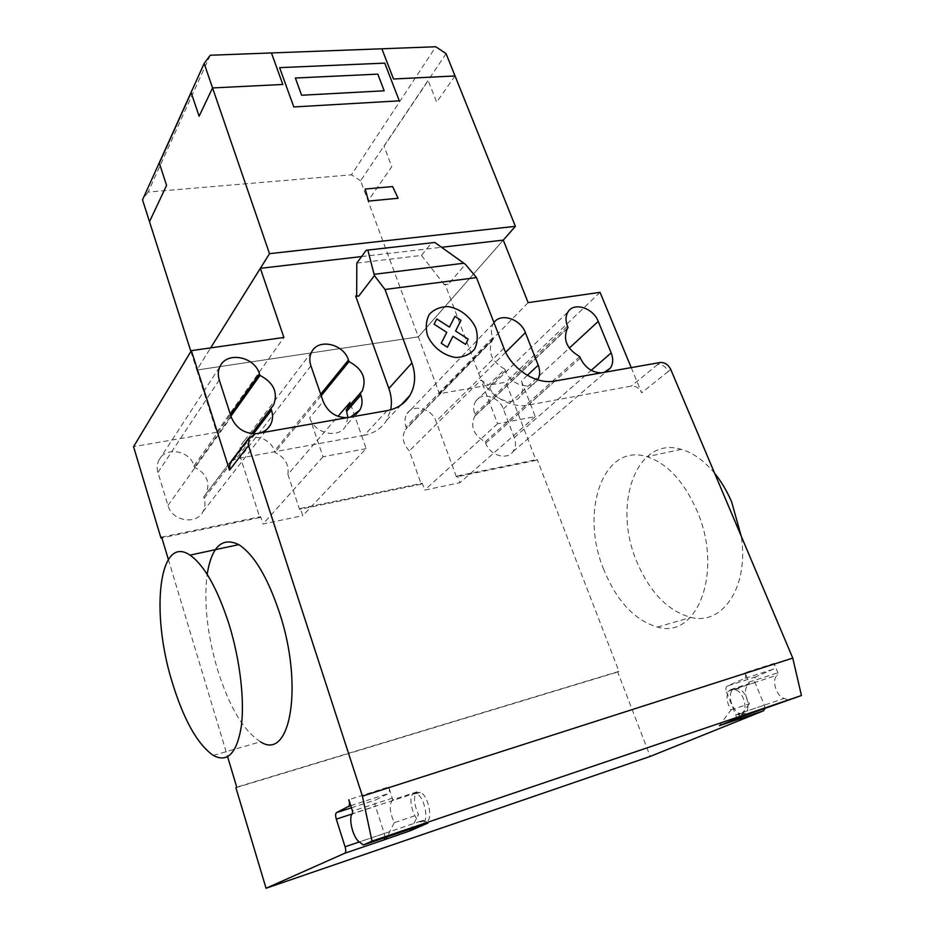 <?xml version="1.0" encoding="UTF-8"?>
<svg xmlns="http://www.w3.org/2000/svg" width="935" height="935" viewBox="0 0 935 935"><rect width="100%" height="100%" fill="white"/><g stroke="black" fill="none" stroke-linecap="round" stroke-linejoin="round"><path stroke-width="0.7" stroke-dasharray="4.67 3.51" d="M714.679 473.355C704.242 460.733 693.115 452.739 681.299 449.349C636.431 435.523 612.226 504.503 636.641 561.257C649.626 592.159 667.695 610.871 690.848 617.404C722.626 625.807 749.251 586.724 741.21 536.117M603.835 569.742C579.548 512.1 602.841 442.43 647.02 456.724C667.286 463.433 683.917 481.385 696.902 510.592C723.643 571.098 697.463 639.704 657.399 627.069C634.608 620.244 616.749 601.135 603.835 569.742M213.262 755.433L260.479 741.782C243.591 730.971 229.274 706.918 217.551 669.647C207.184 634.129 203.713 602.362 207.161 574.335M528.123 302.624L439.403 393.693L505.928 382.17L536.082 460.371L456.432 476.873L436.049 421.358C431.9 408.501 413.06 403.441 407.041 413.702C404.668 417.548 404.317 421.942 405.989 426.886L406.468 428.242L405.369 429.679C401.571 436.727 402.892 443.798 409.32 450.892L421.264 484.155L422.258 483.231L424.724 490.092L459.95 482.705L457.472 475.95L456.432 476.873M446.1 53.669L360.606 180.782L439.403 393.693M190.892 351.466L196.817 370.05L418.366 336.857L503.287 240.108L418.366 336.857L196.817 370.05L210.655 347.89L196.817 370.05L216.663 432.286L133.553 446.685M203.69 496.894L206.226 493.493C210.433 482.098 206.518 473.379 194.48 467.325L194.012 465.84C189.957 450.261 165.109 446.17 158.856 460.265C157.01 464.076 156.706 468.143 157.957 472.467L167.984 505.484C171.982 521.146 196.397 525.295 202.988 511.632C205.162 507.518 205.56 503.112 204.157 498.39L203.69 496.894L251.819 433.63M259.86 433.057L256.167 433.711M194.48 467.325L230.945 416.157M475.342 415.549L474.641 416.437C470.118 426.781 473.648 435.242 485.23 441.834L485.733 443.178C489.835 455.403 507.039 460.628 513.046 451.582C515.781 447.608 516.202 442.945 514.285 437.58L503.346 408.992C499.197 396.791 481.724 391.613 475.88 400.963C473.414 404.75 473.075 409.168 474.851 414.228L475.342 415.549L568.036 327.612M485.23 441.834L579.747 356.597M604.255 372.352L601.427 372.855M600.048 292.363L505.928 382.17M631.219 367.607L641.655 392.805C639.224 388.025 635.777 385.793 631.3 386.097L528.228 405.065C509.914 408.957 485.943 393.74 478.673 373.427L445.072 284.275L444.148 284.392L448.192 284.38L465.408 264.325M366.181 250.299L434.775 242.457M356.808 263.109L421.498 255.442L431.573 242.855M421.498 255.442L444.148 284.392M448.192 284.38L445.072 284.275M356.854 295.811L355.686 296.185M350.718 404.504L366.158 448.613L302.788 515.664L300.392 508.441L299.527 509.365L287.922 474.361L337.979 416.356M349.994 402.424L350.637 404.259M347.072 408.712L346.242 409.682M287.922 474.361C289.149 464.438 284.801 457.157 274.89 452.505L274.423 451.067C270.308 436.458 247.681 431.935 241.417 444.651C239.348 448.519 239.021 452.739 240.412 457.32L259.848 517.581L260.655 516.658L263.027 523.997L302.788 515.664M321.208 395.739L274.89 452.505M493.949 322.598L493.435 323.346C490.957 327.46 490.711 332.252 492.698 337.71L493.283 339.218L492.114 340.749C487.544 352.238 491.798 361.716 504.853 369.173L488.549 385.033L480.976 380.066L409.32 450.892M493.283 339.218L406.468 428.242M527.375 375.332L521.414 380.919L535.299 416.601L497.572 423.742L480.976 380.066M497.572 423.742L424.724 490.092M535.299 416.601L459.95 482.705M366.158 448.613L323.031 456.771L309.742 417.711L323.171 401.431M323.031 456.771L263.027 523.997M504.853 369.173L505.449 370.704C510.37 384.963 530.835 391.134 537.274 380.451L537.695 379.809M521.414 380.919C523.506 386.634 523.179 391.648 520.409 395.961C514.005 406.515 493.879 400.542 489.122 386.529L488.549 385.033M387.113 410.629L364.369 435.231C374.199 433.256 381.609 428.312 386.587 420.399L390.713 409.81M444.861 284.52L443.938 284.637M300.392 508.441L422.258 483.231M421.264 484.155L299.527 509.365M536.082 460.371L537.193 459.459L618.947 671.365L617.673 672.02L650.211 756.415M457.472 475.95L537.193 459.459M347.095 417.676L350.543 417.068M347.913 417.536L345.705 426.033C338.844 439.251 314.464 433.758 309.742 417.711M364.369 435.231L236.111 458.84L231.646 461.06M216.663 432.286L283.889 337.453M161.661 537.134L260.655 516.658M259.848 517.581L161.884 537.87M618.947 671.365L236.742 787.141M235.9 787.714L617.673 672.02M168.37 559.457L227.602 756.707M742.016 716.455L737.879 714.749C749.262 718.057 746.013 691.806 734.758 689.679L730.27 690.451L730.714 689.598C725.689 694.086 725.782 700.864 730.983 709.922L719.377 725.642M427.856 823.092L424.385 820.731C433.84 825.698 429.621 795.93 420.341 792.342L416.753 792.728L417.057 791.816C413.258 796.293 413.738 803.878 418.506 814.572L411.131 828.772M423.532 820.252L419.663 821.561C412.896 817.611 408.011 797.695 412.884 793.99L416.472 793.616C425.717 797.216 429.948 827.031 420.516 822.029L419.663 821.561L359.297 841.944M416.753 792.728L352.507 813.684M417.057 791.816L392.712 799.752L388.738 786.919L348.837 799.706M388.738 786.919C389.708 790.32 389.603 792.529 388.411 793.523L375.741 799.916C374.596 800.874 374.503 803.025 375.449 806.356L352.308 813.906M392.712 799.752C389.018 804.217 389.544 811.872 394.254 822.695L418.506 814.572M384.963 837.643L384.32 833.506L375.449 806.356M394.254 822.695L387.137 836.907M764.865 708.695L764.362 705.142L755.024 682.515C754.066 679.71 754.37 677.793 755.959 676.788L773.023 669.296C774.671 668.245 774.998 666.293 774.005 663.441L777.897 672.744L777.651 675C771.153 678.927 775.851 695.909 784.173 698.445L789.456 700.35M736.838 714.422L739.807 713.428C731.637 710.729 726.904 693.408 733.239 689.481L737.738 688.709C749.005 690.825 752.254 717.028 740.847 713.744L739.807 713.428L784.173 698.445M730.714 689.598L749.18 683.578L745.078 672.709L774.005 663.441M730.27 690.451L777.651 675M745.078 672.709C746.072 675.608 745.756 677.583 744.143 678.623L727.325 686.056C725.77 687.073 725.466 689.001 726.425 691.842L755.024 682.515M730.983 709.922L749.391 703.763C744.167 694.787 744.096 688.055 749.18 683.578M749.391 703.763L738.919 717.706M726.425 691.842L735.763 714.808C736.722 717.683 736.418 719.588 734.852 720.558M361.6 256.564L441.53 247.284M360.606 180.782L351.455 174.81L435.827 46.75M210.246 55.247L148.104 192.061L351.455 174.81M148.104 192.061L142.529 199.833M455.041 75.957L436.668 102.137L428.183 80.632L384.04 146.234L391.788 166.699L368.039 200.873M157.957 472.467L219.257 379.984M194.012 465.84L230.442 414.579M167.984 505.484L231.202 416.94M204.157 498.39L253.49 433.758M514.285 437.58L591.2 370.342M503.346 408.992L569.275 348.124M474.851 414.228L567.452 326.163M485.733 443.178L580.343 358.07M660.133 362.511L657.656 364.533C662.214 364.253 665.743 366.567 668.28 371.464L670.769 369.465M657.656 364.533L631.3 386.097M668.28 371.464L641.655 392.805M554.934 381.048L528.228 405.065M503.883 348.206L478.673 373.427M320.682 394.196L274.423 451.067M310.911 365.819L240.412 457.32M505.671 352.25L436.049 421.358M505.449 370.704L489.122 386.529M492.698 337.71L405.989 426.886M255.232 433.875L236.111 458.84M392.443 798.104L352.507 811.089M350.765 805.678L388.411 793.523M351.443 807.793L375.741 799.916M384.32 833.506L359.32 841.956M748.97 682.153L777.897 672.744M773.023 669.296L744.143 678.623M755.959 676.788L727.325 686.056M735.763 714.808L764.362 705.142M681.299 449.338L647.02 456.724M158.856 460.265L220.006 366.497M202.988 511.632L267.235 429.013M206.226 493.493L251.76 433.618M475.88 400.963L568.106 311.752M474.641 416.437L567.311 328.571M513.046 451.582L606.383 371.511M311.694 351.887L241.417 444.651M492.114 340.749L405.369 429.679M537.274 380.451L520.409 395.961M493.435 323.346L407.041 413.702M401.057 404.949L386.587 420.399M356.06 414.345L345.705 426.033M657.399 627.069L690.848 617.404M420.341 792.342L416.472 793.616M424.385 820.731L420.516 822.029M737.879 714.749L740.847 713.744M734.758 689.679L737.738 688.709"/><path stroke-width="1.4" d="M741.21 536.117L731.719 502.13C727.068 491.237 721.388 481.642 714.679 473.355M171.958 681.44C183.482 719.424 197.25 744.085 213.262 755.433C227.415 762.972 236.742 753.423 241.253 726.811C244.806 700.537 240.05 659.9 229.098 624.451C217.376 588.36 204.344 565.254 190.015 555.133C158.915 533.721 150.441 611.876 171.958 681.44M207.161 574.335C211.672 546.566 222.203 536.655 238.764 544.626C253.888 554.361 267.41 576.883 279.331 612.226C303.933 685.694 290.329 761.768 260.479 741.782M631.219 367.607L600.048 292.363L528.123 302.624L503.287 240.108L515.384 226.328L269.514 253.665L204.157 63.475L210.246 55.247L435.827 46.75L446.1 53.669L515.384 226.328M256.167 433.711C244.199 433.688 235.877 428.101 231.202 416.94L219.257 379.984C217.761 375.145 218.019 370.646 220.006 366.497C226.714 351.092 254.542 356.422 259.427 373.778L259.977 375.438C273.558 382.497 278.127 392.279 273.698 404.761L270.951 408.466L271.512 410.149C273.184 415.409 272.845 420.294 270.507 424.806C268.205 428.908 264.652 431.666 259.86 433.057M251.819 433.63L270.951 408.466M230.945 416.157L259.977 375.438M601.427 372.855C592.089 372.644 585.053 367.712 580.343 358.07L579.747 356.597C566.89 349.035 562.741 339.685 567.311 328.571L568.036 327.612L567.452 326.163C565.336 320.588 565.558 315.785 568.106 311.752C574.125 301.783 593.281 308.012 598.236 321.406L611.174 352.869C613.453 358.783 613.173 363.855 610.345 368.109L604.255 372.352M367.852 250.089L434.775 242.457L465.408 264.325L476.488 277.601L503.883 348.206C511.515 369.091 536.222 384.881 554.934 381.048L660.133 362.511C664.692 362.242 668.233 364.557 670.769 369.465L792.763 658.088L362.429 796.129L248.511 445.492L249.002 438.281L255.232 433.875L387.113 410.629C397.2 408.677 404.773 403.663 409.822 395.587C415.421 385.816 416.11 374.912 411.914 362.885L384.998 289.476L374.421 275.615L367.852 250.089L366.181 250.299L356.808 263.109L356.667 295.834M476.488 277.601L384.998 289.476M390.713 409.81C392.057 402.868 391.438 395.762 388.867 388.504L355.686 296.185L358.771 296.103L374.421 275.615M358.771 296.103L355.873 295.939M337.979 416.356L349.994 402.424L347.072 408.712M350.543 417.068L359.823 410.091C362.359 405.58 362.698 400.577 360.863 395.084L360.291 393.46L362.289 390.795C366.906 378.605 362.488 368.869 349.047 361.611L321.208 395.739M360.291 393.46L346.242 409.682L347.913 417.536M349.047 361.611L348.486 360.01C343.554 343.8 318.344 338.073 311.694 351.887C309.508 356.083 309.24 360.735 310.911 365.819L323.171 401.431C327.869 412.183 335.84 417.606 347.095 417.676M537.695 379.809C540.091 375.543 540.266 370.657 538.209 365.176L525.4 332.661C520.561 318.952 500.751 312.512 493.949 322.598M269.514 253.665L210.655 347.89L260.351 268.322L283.889 337.453L191.383 350.637L133.553 446.685L160.972 538.057L161.661 537.134L168.37 559.457M191.383 350.637L229.531 470.176L230.045 463.164L231.646 461.06M161.884 537.87L160.972 538.057M227.602 756.707L236.742 787.141L235.9 787.714L266.066 888.25L344.84 853.223C345.95 852.346 346.032 850.196 345.073 846.771L336.284 819.13C335.338 815.741 335.42 813.579 336.507 812.62L348.58 806.379C349.725 805.397 349.807 803.177 348.837 799.706L352.507 811.089L352.507 813.684C347.972 817.33 352.869 837.748 359.297 841.944L363.411 844.96L372.025 841.138L362.429 796.129M266.066 888.25L650.211 756.415L763.416 710.834L719.377 725.642L742.016 716.455L801.447 695.523L792.763 658.088M411.131 828.772L410.056 830.829L384.005 839.899L384.963 837.643M363.411 844.96L427.856 823.092L410.056 830.829M387.137 836.907L386.108 838.976M372.025 841.138L801.447 695.523M763.416 710.834L764.865 708.695M738.919 717.706L737.633 719.436M260.351 268.322L361.6 256.564M441.53 247.284L503.287 240.108M204.157 63.475L142.529 199.833L190.892 351.466M271.571 53.26L282.802 84.466L212.561 87.937L199.12 116.22L191.149 92.659L159.312 163.087L166.57 185.399L149.495 221.689M384.192 90.8L377.81 74.134L295.355 78.026L301.619 95.241L384.192 90.8M381.971 49.087L393.53 78.996L455.041 75.957M384.741 63.112L399.303 100.84L293.8 106.952L279.612 67.647L384.741 63.112M398.123 198.255L392.595 186.556L365.211 189.045L368.53 201.083L398.123 198.255M468.166 339.113L465.56 344.384L452.926 336.284L447.409 347.212L441.226 343.25L446.778 332.334L434.085 324.2L436.809 318.975L449.454 327.098L454.924 316.369L461.002 320.273L455.579 331.013L468.166 339.113M475.903 328.255C470.784 316.907 459.856 308.398 448.029 306.587C440.338 306.703 434.109 309.286 429.34 314.312C426.021 320.53 425.413 327.601 427.494 335.501C432.613 347.119 443.868 355.826 455.883 357.486C463.643 357.217 469.837 354.494 474.454 349.316C477.586 343.04 478.065 336.016 475.903 328.255M230.442 414.579L259.427 373.778M253.49 433.758L271.512 410.149M591.2 370.342L611.174 352.869M569.275 348.124L598.236 321.406M463.877 263.226L374.082 274.317M388.867 388.504L411.914 362.885M348.486 360.01L320.682 394.196M538.209 365.176L527.375 375.332M525.4 332.661L505.671 352.25M360.863 395.084L346.792 411.271M229.531 470.176L248.511 445.492M348.58 806.379L350.765 805.678M336.507 812.62L351.443 807.793M352.308 813.906L336.284 819.13M359.32 841.956L345.073 846.771M344.84 853.223L384.005 839.899M238.764 544.626L190.015 555.133M267.235 429.013L270.507 424.806M251.76 433.618L273.698 404.761M606.383 371.511L610.345 368.109M401.057 404.949L409.822 395.587M362.289 390.795L348.217 407.052M359.823 410.091L356.06 414.345M230.045 463.164L249.002 438.281"/></g></svg>
